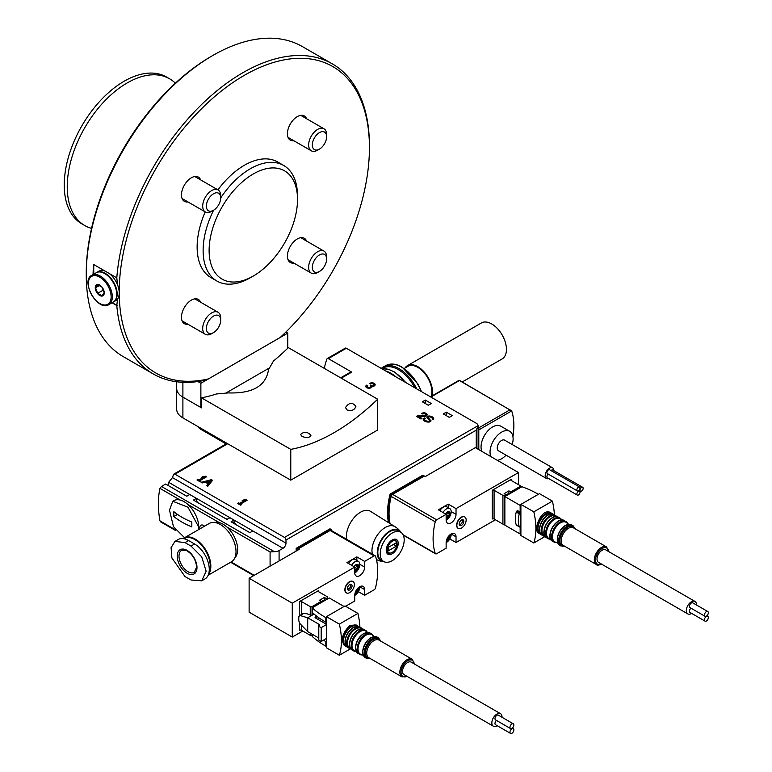 <?xml version="1.0" encoding="UTF-8"?>
<svg xmlns="http://www.w3.org/2000/svg" width="772" height="772" viewBox="0 0 772 772"><rect width="100%" height="100%" fill="white"/><g stroke="black" fill="none" stroke-linecap="round" stroke-linejoin="round"><path stroke-width="1.16" d="M208.488 378.888A176.923 102.145 -60 0 1 121.561 262.866A176.923 102.145 -60 0 1 256.429 69.026A176.923 102.145 -60 0 1 369.431 147.568A176.923 102.145 -60 0 1 280.168 337.509L208.488 378.888L202.061 380.866A179.046 103.371 -60 0 1 153.31 373.986A179.046 103.371 -60 0 1 116.794 305.538L117.576 298.938M117.576 284.936L116.794 277.852A179.046 103.371 -60 0 1 199.977 106.111A179.046 103.371 -60 0 1 332.346 63.873A179.046 103.371 -60 0 1 369.431 145.84L369.431 147.568M153.31 373.986L123.346 356.683A179.046 103.371 -60 0 1 86.261 274.726A179.046 103.371 -60 0 1 212.86 55.449A179.046 103.371 -60 0 1 302.383 46.581L332.346 63.873M116.794 305.538L112.027 302.778M116.794 277.852L93.576 264.449A179.046 103.371 120 0 0 93.055 274.581M250.321 277.756L253.312 276.019A62.503 36.091 -60 0 1 209.115 250.504A62.503 36.091 -60 0 1 253.312 173.951A62.503 36.091 -60 0 1 297.519 199.465A62.503 36.091 -60 0 1 253.312 276.019L250.321 277.756A66.739 38.532 -60 0 1 216.951 281.056A66.739 38.532 -60 0 1 213.593 210.235M220.676 197.96A66.739 38.532 -60 0 1 283.691 165.459A66.739 38.532 -60 0 1 297.519 196.011L297.519 199.465M216.951 281.056L210.959 277.602A66.739 38.532 -60 0 1 205.207 211.895M217.926 189.873A66.739 38.532 -60 0 1 277.698 161.995L283.691 165.459M187.914 201.907A13.983 8.077 -60 0 1 184.363 201.328A13.983 8.077 -60 0 1 184.363 185.174A13.983 8.077 -60 0 1 198.346 177.097A13.983 8.077 -60 0 1 200.624 179.886M293.852 263.069A13.983 8.077 -60 0 1 290.301 262.49A13.983 8.077 -60 0 1 290.301 246.345A13.983 8.077 -60 0 1 304.293 238.268A13.983 8.077 -60 0 1 306.571 241.047M293.852 140.736A13.983 8.077 -60 0 1 290.301 140.157A13.983 8.077 -60 0 1 290.301 124.012A13.983 8.077 -60 0 1 304.293 115.935A13.983 8.077 -60 0 1 306.571 118.724M187.914 324.24A13.983 8.077 -60 0 1 184.363 323.651A13.983 8.077 -60 0 1 184.363 307.507A13.983 8.077 -60 0 1 198.346 299.43A13.983 8.077 -60 0 1 200.624 302.219M86.261 274.726L86.261 272.989A176.923 102.145 -60 0 1 211.364 56.308L212.86 55.449M112.201 302.672L117.161 305.538M93.75 264.555L93.75 274.176M220.686 320.216L220.686 318.093A12.709 7.344 120 0 0 218.051 312.274A12.709 7.344 120 0 0 208.247 315.68A12.709 7.344 120 0 0 202.698 328.476A12.709 7.344 120 0 0 205.333 334.295A12.709 7.344 120 0 0 211.692 333.668L213.526 332.607A10.113 5.838 120 0 0 220.686 320.216A10.113 5.838 120 0 0 213.526 316.086A10.113 5.838 120 0 0 206.375 328.476A10.113 5.838 120 0 0 213.526 332.607M326.624 259.054L326.624 256.931A12.709 7.344 120 0 0 323.989 251.112A12.709 7.344 120 0 0 314.194 254.519A12.709 7.344 120 0 0 308.646 267.305A12.709 7.344 120 0 0 311.28 273.134A12.709 7.344 120 0 0 317.63 272.497L319.473 271.435A10.113 5.838 120 0 0 326.624 259.054A10.113 5.838 120 0 0 319.473 254.924A10.113 5.838 120 0 0 312.322 267.305A10.113 5.838 120 0 0 319.473 271.435M326.624 136.721L326.624 134.598A12.709 7.344 120 0 0 323.989 128.779A12.709 7.344 120 0 0 314.194 132.186A12.709 7.344 120 0 0 308.646 144.982A12.709 7.344 120 0 0 311.28 150.801A12.709 7.344 120 0 0 317.63 150.164L319.473 149.102A10.113 5.838 120 0 0 326.624 136.721A10.113 5.838 120 0 0 319.473 132.591A10.113 5.838 120 0 0 312.322 144.982A10.113 5.838 120 0 0 319.473 149.102M220.686 197.883L220.686 195.76A12.709 7.344 120 0 0 218.051 189.941A12.709 7.344 120 0 0 208.247 193.347A12.709 7.344 120 0 0 202.698 206.143A12.709 7.344 120 0 0 205.333 211.962A12.709 7.344 120 0 0 211.692 211.335L213.526 210.274A10.113 5.838 120 0 0 220.686 197.883A10.113 5.838 120 0 0 213.526 193.753A10.113 5.838 120 0 0 206.375 206.143A10.113 5.838 120 0 0 213.526 210.274M302.074 436.441C306.658 438.168 309.62 437.792 310.962 435.283C307.468 431.644 303.994 431.384 300.549 434.501L302.074 436.441M377.672 399.201L288.371 347.641A190.694 110.097 -60 0 1 273.491 361.007L268.531 369.624C265.983 385.961 252.54 393.72 228.203 392.909L216.363 393.99A190.694 110.097 -60 0 1 201.473 397.812L201.473 407.848L182.896 397.126A21.191 12.236 180 0 1 176.691 388.47A21.191 12.236 0 0 0 182.896 397.126L182.896 417.884L290.774 480.165L377.672 429.994L377.672 399.201A190.694 110.097 -60 0 1 290.774 449.372L201.473 397.812M347.014 409.932C351.636 411.283 354.599 410.077 355.911 406.323C352.389 402.058 348.915 402.473 345.489 407.577L347.014 409.932M176.691 381.764L176.691 409.237A21.191 12.236 0 0 0 182.896 417.884M197.883 426.53A21.616 12.477 120 0 0 200.556 429.164L226.128 443.929M290.774 449.372L290.774 480.165M430.699 420.113A2.287 1.322 180 0 1 430.979 420.74A2.287 1.322 180 0 1 428.865 422.062A5.298 3.059 180 0 1 423.345 419.804A3.175 1.833 180 0 1 423.239 419.321A3.175 1.833 180 0 1 424.166 418.028L425.275 418.511A2.123 1.226 180 0 0 424.658 419.379A2.123 1.226 180 0 0 424.793 419.804A3.918 2.268 180 0 0 428.701 421.271A1.013 0.589 180 0 0 429.531 420.402L427.234 417.961A2.287 1.322 180 0 1 426.955 417.334A2.287 1.322 180 0 1 429.84 416.06A5.298 3.059 180 0 1 433.758 419.013A5.298 3.059 180 0 1 433.758 419.071A1.486 0.859 180 0 1 433.324 419.659L432.378 418.974A3.918 2.268 180 0 0 429.618 416.841A1.013 0.589 180 0 0 428.421 417.691L430.699 420.798A2.287 1.322 180 0 1 430.901 421.087M201.029 481.11L199.977 481.718L196.985 479.991L198.028 479.383L199.002 479.943L203.953 477.096L201.473 477.395L202.978 476.527L205.448 476.227L206.5 476.835L200.054 480.551L201.029 481.11M270.094 566.146L270.094 551.961L274.349 551.652A6.359 3.667 0 0 0 279.088 550.571L282.986 548.323A4.236 2.451 120 0 0 285.978 543.141L285.978 540.024A2.123 1.226 -120 0 0 284.482 537.428L174.954 474.191A2.123 1.226 -120 0 0 173.893 474.085A2.123 1.226 -120 0 0 173.546 474.519A88.992 51.377 -120 0 0 172.474 477.607L168.643 482.317A88.992 51.377 -120 0 0 167.978 485.385M341.253 378.174L351.743 372.123L328.37 358.623L346.348 348.249L476.256 423.249A6.359 3.667 180 0 1 478.109 425.642L478.119 449.236M425.314 400.06L422.323 401.797L428.315 405.252L431.307 403.524L425.314 400.06L425.314 403.524M446.293 412.171L443.292 413.908L449.285 417.363L452.286 415.635L446.293 412.171L446.293 415.635M241.626 504.56L240.584 505.158L237.583 503.431L238.635 502.823L239.609 503.392L244.55 500.536L242.08 500.835L243.576 499.976L246.046 499.667L247.098 500.275L240.652 503.991L241.626 504.56M212.532 480.319L207.842 486.263L206.799 485.656L208.199 483.87L205.246 482.162L202.148 482.973L201.106 482.365L211.403 479.663L212.532 480.319M420.972 419.013L416.475 416.417L417.922 415.577L423.925 415.664A1.698 0.975 180 0 0 425.661 414.68A1.698 0.975 180 0 0 424.619 413.782A1.698 0.975 180 0 0 422.767 413.995L421.715 413.387A3.175 1.833 180 0 1 425.179 412.991A3.175 1.833 180 0 1 427.148 414.68A3.175 1.833 180 0 1 423.886 416.513L418.627 416.446L422.014 418.405L420.972 419.013M369.73 383.366A3.175 1.833 180 0 1 373.194 382.97A3.175 1.833 180 0 1 375.153 384.668A3.175 1.833 180 0 1 372.152 386.502A3.175 1.833 180 0 1 368.891 388.229A3.175 1.833 180 0 1 365.803 386.396A3.175 1.833 180 0 1 366.729 385.103L367.781 385.701A1.698 0.975 180 0 0 367.289 386.396A1.698 0.975 180 0 0 369.421 387.341A1.486 0.859 180 0 0 370.521 386.511A1.486 0.859 180 0 0 370.087 385.913L371.129 385.305A1.486 0.859 180 0 0 373.619 384.919A1.698 0.975 180 0 0 373.667 384.668A1.698 0.975 180 0 0 372.625 383.761A1.698 0.975 180 0 0 370.782 383.973L369.73 383.366M282.986 548.323L252.869 530.943L249.867 532.67L231.069 521.814L234.061 520.087L229.94 517.703L226.949 519.431L193.444 500.092L196.445 498.365L189.758 494.505L186.766 496.232L165.652 484.044L161.454 486.466L159.968 488.377A88.992 51.377 -120 0 0 159.968 520.897L161.454 521.756M195.837 501.472L196.445 501.124L196.445 498.365L229.94 517.703M233.125 523.001L234.061 522.461L234.061 520.087L252.869 530.943M346.56 539.281A19.918 11.503 -60 0 1 354.097 517.655A19.918 11.503 -60 0 1 370.608 511.392L394.849 526.61M423.519 476.527L422.622 475.32L390.555 493.829A0.849 0.492 120 0 0 389.985 494.63A63.565 36.699 120 0 0 388.441 522.586M330.291 529.09A0.849 0.492 120 0 0 329.731 528.945L296.168 548.323L296.168 551.092M284.482 537.428L478.109 425.642L476.256 430.168L476.256 448.156M351.743 372.123A2.123 1.226 -120 0 0 350.681 372.017L340.635 377.817M199.958 528.83A5.298 3.059 60 0 1 200.923 525.23A5.298 3.059 60 0 1 203.576 525.491A5.298 3.059 60 0 1 204.532 526.186M346.348 348.249A2.123 1.226 -120 0 0 345.287 348.143L327.309 358.517A2.123 1.226 -120 0 0 326.961 358.951A88.992 51.377 -120 0 0 324.327 368.408M328.37 358.623A2.123 1.226 -120 0 0 327.309 358.517M189.758 494.505L168.643 482.317M237.004 525.24A19.068 11.011 -120 0 0 234.061 522.461M198.047 502.746A19.068 11.011 -120 0 0 196.445 501.124M227.586 519.073A19.068 11.011 -120 0 0 225.887 518.823M331.535 530.605A63.565 36.699 120 0 0 331.188 529.611A0.849 0.492 120 0 0 330.628 529.467L297.066 548.844L297.066 550.571M296.168 548.323L297.066 548.844M423.519 475.841L391.452 494.35A0.849 0.492 120 0 0 390.883 495.142A63.565 36.699 120 0 0 389.349 523.155M404.19 539.937A16.955 9.785 -60 0 1 396.789 556.998A16.955 9.785 -60 0 1 383.732 561.534A16.955 9.785 -60 0 1 383.732 541.963A16.955 9.785 -60 0 1 400.678 532.178A16.955 9.785 -60 0 1 404.19 539.937M398.198 543.391A8.473 4.893 -60 0 1 392.205 553.775A8.473 4.893 -60 0 1 386.212 550.32A8.473 4.893 -60 0 1 392.205 539.937A8.473 4.893 -60 0 1 398.198 543.391M383.732 561.534L381.329 560.154A16.955 9.785 -60 0 1 381.329 540.583A16.955 9.785 -60 0 1 398.284 530.789L400.678 532.178M383.983 561.678A17.756 10.248 -60 0 1 383.462 561.64A17.756 10.248 -60 0 1 380.934 540.342A17.756 10.248 -60 0 1 400.639 531.898A17.756 10.248 -60 0 1 400.929 532.333M372.403 554.199A18.856 10.885 -60 0 1 378.685 533.336A18.856 10.885 -60 0 1 394.743 526.543A18.856 10.885 -60 0 1 394.936 526.668M390.487 553.042A6.803 3.928 -60 0 1 388.798 544.887A6.803 3.928 -60 0 1 396.702 542.282A6.803 3.928 -60 0 1 397.011 544.077A6.803 3.928 -60 0 1 390.487 553.042L389.58 553.157A7.411 4.285 -60 0 1 386.222 549.857M391.819 540.178A7.411 4.285 -60 0 1 396.354 541.433L396.702 542.282M396.403 546.161L396.403 542.706L388.162 547.464L393.402 544.434L396.403 546.161L388.162 550.918L388.162 547.464M238.181 503.778L238.635 502.823M238.635 503.518L239.609 504.077L239.609 503.392M239.609 504.077L244.55 501.231L244.55 500.536L246.046 500.362L246.046 499.667M243.576 500.652L243.576 499.976M241.028 504.907L240.652 503.991M197.584 480.338L198.028 479.383M198.028 480.078L199.002 480.638L199.002 479.943M199.002 480.638L203.953 477.781L203.953 477.096L205.448 476.922L205.448 476.227M202.978 477.212L202.978 476.527M200.43 481.458L200.054 480.551M207.166 485.877L208.199 483.87M201.926 482.847L211.403 480.358L211.403 479.663M210.669 480.744L208.787 483.127L206.529 481.825L210.669 480.744L208.787 483.127M208.787 483.822L206.529 482.519L206.529 481.825M211.403 480.358L212.155 480.792M417.073 416.755L417.922 415.577M417.922 416.272L423.925 416.349L423.925 415.664M425.555 415.027A1.698 0.975 180 0 1 425.661 415.375A1.698 0.975 180 0 1 423.925 416.349M422.4 413.782A3.175 1.833 180 0 1 427.09 415.027M421.415 418.752L418.627 417.131L418.627 416.446M423.297 419.669A3.175 1.833 180 0 1 424.166 418.723L424.417 417.884M429.531 421.097A1.013 0.589 180 0 1 428.701 421.956A3.918 2.268 180 0 1 424.793 420.499A2.123 1.226 180 0 1 424.658 420.065A2.123 1.226 180 0 1 424.745 419.717M427.041 417.681A2.287 1.322 180 0 1 429.84 416.745A5.298 3.059 180 0 1 433.71 419.273M430.699 420.798L428.421 418.376A1.013 0.589 180 0 1 428.421 417.816M370.406 383.761A3.175 1.833 180 0 1 375.095 385.016M365.86 386.743A3.175 1.833 180 0 1 366.729 385.788L366.729 385.103M366.729 385.788L367.347 386.145M370.396 386.859A1.486 0.859 180 0 1 370.521 387.206A1.486 0.859 180 0 1 369.421 388.036A1.698 0.975 180 0 1 367.289 387.09A1.698 0.975 180 0 1 367.395 386.743M370.299 386.068L370.782 385.103M370.782 385.788L371.129 385.305M373.619 385.103A1.698 0.975 180 0 1 373.667 385.363A1.698 0.975 180 0 1 373.619 385.614A1.486 0.859 180 0 1 371.129 386M185 576.53L171.895 557.982L171.075 547.695L174.954 541.394L185 542.619L190.993 546.074L201.714 556.844L206.143 571.232L201.714 580.814L190.993 579.984L185 576.53M196.985 567.526A13.983 8.077 60 0 1 182.153 568.858A13.983 8.077 60 0 1 182.153 549.075A13.983 8.077 60 0 1 196.985 567.526M201.714 580.814L204.966 578.942A20.767 11.985 -120 0 0 208.15 562.296A20.767 11.985 -120 0 0 194.583 543.999L188.59 540.545A20.767 11.985 -120 0 0 178.207 539.512L174.954 541.394M183.186 538.615A22.137 12.786 60 0 1 184.112 537.978L209.28 523.445A22.137 12.786 60 0 1 226.35 529.37A22.137 12.786 60 0 1 236.01 551.652A22.137 12.786 60 0 1 231.426 561.794L208.179 575.217M214.442 522.461A20.661 11.927 60 0 1 229.67 529.843A20.661 11.927 60 0 1 237.66 549.49A20.661 11.927 60 0 1 234.852 557.818M184.566 537.737L173.468 526.668L169.493 510.138L172.754 501.269L173.768 500.681A20.661 11.927 60 0 1 189.69 506.21A20.661 11.927 60 0 1 198.703 527.006A20.661 11.927 60 0 1 198.51 529.66M172.754 501.269L187.982 507.223L198.703 527.006M173.845 516.526A76.274 44.043 180 0 0 191.823 526.909L191.823 522.065A76.274 44.043 180 0 1 173.845 511.682L173.845 516.526L177.502 514.422M321.335 602.546L321.335 601.263L312.052 606.628A1.274 0.733 180 0 1 310.248 606.628L301.408 601.523A1.274 0.733 180 0 0 299.613 601.523L318.489 590.628A1.274 0.733 180 0 0 318.122 591.14A1.274 0.733 180 0 0 318.489 591.661L327.328 596.766A1.274 0.733 180 0 1 327.704 597.287A1.274 0.733 180 0 1 327.328 597.808L326.131 598.493L324.337 597.46L319.54 600.23L321.335 601.263M321.335 601.61L324.337 599.883L324.337 597.46M358.401 591.699L364.635 595.299L374.121 589.818A2.123 1.226 120 0 0 375.549 587.791A63.565 36.699 120 0 0 375.549 556.294A2.123 1.226 120 0 0 375.182 555.801A2.123 1.226 120 0 0 374.121 555.908L364.635 561.389L356.847 556.892L346.956 562.595L354.744 567.092L292.27 603.164L249.124 578.257L299.16 549.365L298.262 548.844L298.262 549.886M292.27 603.164L292.27 637.074L302.759 631.023M345.605 606.281L354.744 601.002L354.744 595.299A6.996 4.034 120 0 1 357.803 588.264A6.996 4.034 120 0 1 363.187 586.382A6.996 4.034 120 0 1 364.635 589.586L364.635 595.299M292.27 637.074L249.124 612.167L249.124 578.257M375.182 555.801L331.13 530.374A2.123 1.226 120 0 0 330.078 530.48L298.262 548.844M352.9 581.461A6.572 3.792 120 0 0 352.785 581.393A6.572 3.792 120 0 0 349.504 581.712A6.572 3.792 120 0 0 345.209 587.502A6.572 3.792 120 0 0 346.223 592.771A6.572 3.792 120 0 0 346.338 592.828M354.744 567.092L354.744 572.805A6.996 4.034 120 0 0 356.191 576.008A6.996 4.034 120 0 0 361.585 574.136A6.996 4.034 120 0 0 364.635 567.092L359.8 564.303M364.635 561.389L364.635 567.092M356.847 560.482L356.847 556.892M299.613 622.956L299.613 630.241A1.274 0.733 180 0 1 301.408 630.241L301.408 625.754M312.197 635.259L312.052 635.346A1.274 0.733 180 0 1 310.248 635.346L301.408 630.241M313.249 613.364L313.249 614.589M326.131 599.776L326.131 598.493M349.745 581.856A6.572 3.792 -60 0 1 353.026 581.528A6.572 3.792 -60 0 1 353.026 589.113A6.572 3.792 -60 0 1 346.454 592.906A6.572 3.792 -60 0 1 345.451 587.646A6.572 3.792 -60 0 1 349.745 581.856M349.745 584.539A3.281 1.891 -60 0 1 350.565 584.24A3.281 1.891 -60 0 1 351.385 588.158A3.281 1.891 -60 0 1 347.583 589.422A3.281 1.891 -60 0 1 349.745 584.539M349.967 584.423A2.538 1.467 -60 0 1 350.112 587.434A2.538 1.467 -60 0 1 347.439 588.804M358.43 587.646A3.773 2.181 -60 0 1 358.594 588.11A3.773 2.181 -60 0 1 357.687 591.699A3.773 2.181 -60 0 1 354.908 593.745M356.394 592.278L355.525 591.777L356.432 592.298L358.353 588.399M359.8 586.672A6.784 3.918 -60 0 1 354.744 595.415M354.097 566.725A3.773 2.181 -60 0 1 356.722 564.428A3.773 2.181 -60 0 1 358.594 565.615A3.773 2.181 -60 0 1 357.619 569.311A3.773 2.181 -60 0 1 354.744 571.261M354.744 567.227L357.311 568.713L357.976 566.995L357.311 564.863L358.353 565.915M356.432 564.786L357.311 564.863L355.091 565.558L354.213 566.658M354.744 570.383L356.432 569.813L354.744 568.839L356.394 569.794M357.311 568.713L356.452 569.823M351.617 565.287A6.784 3.918 -60 0 1 358.401 561.379A6.784 3.918 -60 0 1 359.385 566.976A6.784 3.918 -60 0 1 354.744 572.93M348.51 563.492A6.784 3.918 -60 0 1 355.294 559.584L358.401 561.379M354.358 566.358A1.293 0.753 120 0 0 354.319 566.851M359.916 627.134A63.565 36.699 -120 0 0 357.918 613.393L345.007 605.933L326.431 616.664L326.431 647.804L339.342 655.254A63.565 36.699 -120 0 0 339.342 624.114L357.918 613.393M339.342 655.254L350.478 648.827M358.189 626.391L356.239 625.011L349.909 625.378C342.382 633.059 340.539 639.785 344.38 645.566L345.248 646.067A11.87 6.851 120 0 0 346.512 646.54L345.248 646.067A11.87 6.851 120 0 1 343.434 636.562A11.87 6.851 120 0 1 351.183 626.111A11.87 6.851 120 0 1 357.118 625.523A11.87 6.851 120 0 1 358.15 626.381M323.97 600.085L324.78 600.558M319.54 624.616L307.7 617.783L312.197 615.188L310.701 615.216A21.191 12.236 -120 0 0 303.271 613.701A5.886 3.397 -120 0 0 302.479 613.962L299.43 615.728M312.197 615.188L313.693 613.759M316.395 618.478L316.395 616.23A1.486 0.859 180 0 1 316.597 616.124M316.395 616.23L315.497 616.751A1.486 0.859 180 0 0 315.063 617.349A1.486 0.859 180 0 0 315.497 617.957L326.431 624.278M298.783 620.862L300.086 623.776L307.7 631.621L307.7 617.783L300.086 615.545L298.783 616.413L298.783 620.862L298.783 616.413L303.271 613.701M326.431 621.856L325.832 622.193L325.832 617.6L326.431 617.253M312.197 634.217L312.197 636.398A91.492 52.824 0 0 0 325.832 646.174L325.832 641.571L326.431 641.223M325.832 646.174L326.431 645.826M325.832 622.193A91.492 52.824 180 0 1 312.197 612.418L312.197 607.825L329.277 597.962L344.051 606.493M325.832 617.6A91.492 52.824 180 0 1 312.197 607.825M323.449 640.181A91.492 52.824 0 0 0 325.832 641.571M326.431 638.463L321.191 641.484L318.788 640.104A0.849 0.492 180 0 1 318.788 639.409M318.537 637.884L307.7 631.621M326.431 624.616L321.191 627.646L318.788 626.266A0.849 0.492 180 0 1 318.788 625.571L319.54 625.137M321.191 641.484L321.191 627.646M339.342 624.114L326.431 616.664M357.513 626.295A11.406 6.581 120 0 0 351.617 626.729A11.406 6.581 120 0 0 344.109 636.968A11.406 6.581 120 0 0 346.117 646.029M353.122 627.588A11.426 6.591 120 0 0 345.345 643.925M361.75 628.852A11.358 6.552 120 0 0 355.516 629.026A11.358 6.552 120 0 0 347.95 639.573A11.358 6.552 120 0 0 350.459 648.422M357.571 630.213A11.358 6.552 120 0 0 349.706 645.884M367.559 632.567L366.999 632.249A11.368 6.562 120 0 0 360.041 631.621A11.368 6.562 120 0 0 352.273 642.989A11.368 6.562 120 0 0 356.017 651.269L356.577 651.597M363.602 633.658A11.406 6.581 120 0 0 355.805 649.831M374.835 636.813L372.876 635.684A11.29 6.514 120 0 0 366.015 635.144A11.29 6.514 120 0 0 358.314 646.357A11.29 6.514 120 0 0 361.933 654.637L363.892 655.775M370.782 637.884A11.3 6.523 120 0 0 362.859 652.938M502.022 717.275A7.209 4.159 120 0 0 500.536 713.704L411.235 662.154A7.209 4.159 120 0 0 407.635 662.511A7.209 4.159 120 0 0 402.926 668.851A7.209 4.159 120 0 0 404.036 674.631L493.327 726.182A7.209 4.159 120 0 0 497.168 725.68M500.536 713.704A7.209 4.159 120 0 0 496.927 714.061A7.209 4.159 120 0 0 492.227 720.411A7.209 4.159 120 0 0 493.327 726.182M510.533 733.4A2.75 1.592 -60 0 1 510.533 730.216A2.75 1.592 -60 0 1 513.293 728.633A2.75 1.592 -60 0 1 513.708 730.833A2.75 1.592 -60 0 1 511.913 733.265A2.75 1.592 -60 0 1 510.533 733.4L495.556 724.754A2.75 1.592 -60 0 1 495.055 722.833A2.75 1.592 -60 0 1 496.473 720.44M510.533 728.556L495.556 719.909A2.75 1.592 -60 0 1 495.556 716.725A2.75 1.592 -60 0 1 498.307 715.133L513.293 723.789A2.75 1.592 -60 0 1 513.708 725.989A2.75 1.592 -60 0 1 511.913 728.421A2.75 1.592 -60 0 1 510.533 728.556A2.75 1.592 -60 0 1 510.533 725.371A2.75 1.592 -60 0 1 513.293 723.789M436.653 519.807L392.601 494.379L424.417 476.015L425.314 476.527L475.359 447.644L518.504 472.551L456.03 508.623L448.233 504.126L438.351 509.829L446.139 514.335L436.653 519.807A2.123 1.226 120 0 0 435.225 521.843A63.565 36.699 120 0 0 435.225 553.341A2.123 1.226 120 0 0 435.591 553.823A2.123 1.226 120 0 0 436.653 553.717L446.139 548.236L446.139 542.533A6.996 4.034 120 0 1 449.188 535.498A6.996 4.034 120 0 1 454.583 533.626A6.996 4.034 120 0 1 456.03 536.82L456.03 542.533L495.431 519.778M449.796 538.933L456.03 542.533M518.504 484.662L518.504 472.551M392.601 494.379A2.123 1.226 120 0 0 391.172 496.406A63.565 36.699 120 0 0 390.034 523.59M464.676 516.931A6.572 3.792 120 0 0 464.561 516.864A6.572 3.792 120 0 0 461.27 517.182A6.572 3.792 120 0 0 456.985 522.972A6.572 3.792 120 0 0 457.989 528.241A6.572 3.792 120 0 0 458.114 528.299M492.285 490.288A1.274 0.733 0 0 1 494.08 490.288L502.919 495.392A1.274 0.733 0 0 0 504.724 495.392L505.921 494.698L504.126 493.655L508.912 490.886L510.717 491.928L520 486.563A1.274 0.733 0 0 0 520.376 486.042A1.274 0.733 0 0 0 520 485.53L511.161 480.425A1.274 0.733 0 0 1 510.794 479.904A1.274 0.733 0 0 1 511.161 479.383L492.285 490.288L492.285 519.006A1.274 0.733 0 0 1 494.08 519.006L502.919 524.111A1.274 0.733 0 0 0 504.724 524.111L504.869 524.024M456.03 508.623L456.03 514.335L451.195 511.537M446.139 514.335L446.139 520.038A6.996 4.034 120 0 0 447.586 523.242A6.996 4.034 120 0 0 452.981 521.37A6.996 4.034 120 0 0 456.03 514.335M448.233 507.715L448.233 504.126M510.717 491.928L510.717 493.212M508.912 490.886L508.912 493.308L509.723 493.781M505.921 495.045L508.912 493.308M505.921 494.698L505.921 495.971M461.511 528.048A6.572 3.792 -60 0 1 458.23 528.376A6.572 3.792 -60 0 1 458.23 520.791A6.572 3.792 -60 0 1 464.792 516.999A6.572 3.792 -60 0 1 465.805 522.258A6.572 3.792 -60 0 1 461.511 528.048M461.511 525.365A3.281 1.891 -60 0 1 459.35 524.892A3.281 1.891 -60 0 1 459.871 521.747A3.281 1.891 -60 0 1 462.341 519.71A3.281 1.891 -60 0 1 463.789 521.862A3.281 1.891 -60 0 1 461.511 525.365M461.733 519.894A2.538 1.467 -60 0 1 462.312 521.872A2.538 1.467 -60 0 1 460.614 524.246A2.538 1.467 -60 0 1 459.205 524.275M445.492 513.959A3.773 2.181 -60 0 1 448.407 511.614A3.773 2.181 -60 0 1 450.057 513.505A3.773 2.181 -60 0 1 446.139 518.494M446.139 517.616L448.706 515.947L449.738 513.148M449.372 513.052L448.706 512.097L449.372 513.052M447.818 512.019L448.706 512.097L447.818 512.019L445.608 513.891M443.012 512.521A6.784 3.918 -60 0 1 449.796 508.613A6.784 3.918 -60 0 1 451.195 511.711A6.784 3.918 -60 0 1 446.139 520.164M439.905 510.726A6.784 3.918 -60 0 1 446.679 506.818L449.796 508.613M445.753 513.592A1.293 0.753 120 0 0 445.714 514.084M449.825 534.88A3.773 2.181 -60 0 1 450.057 536A3.773 2.181 -60 0 1 446.303 540.979M447.837 539.551L449.738 535.633M451.186 533.906A6.784 3.918 -60 0 1 451.195 534.205A6.784 3.918 -60 0 1 446.139 542.648M533.819 511.836A63.565 36.699 60 0 1 533.819 542.977L520.897 535.527L520.897 504.386L533.819 511.836L552.395 501.115A63.565 36.699 60 0 1 554.392 514.856M544.955 536.55L533.819 542.977M552.627 514.104A11.87 6.851 120 0 0 551.584 513.245L550.716 512.743C542.098 506.943 532.159 530.248 538.846 533.288L539.724 533.79A11.87 6.851 120 0 0 540.989 534.263M516.632 525.153A0.849 0.492 -60 0 1 516.391 525.124L519.392 526.851A0.849 0.492 -60 0 0 519.681 526.871A0.849 0.492 -60 0 1 520.154 527.276L520.154 533.983L520.897 533.548M520.897 504.975L520.154 505.409L520.154 512.116A0.849 0.492 -60 0 1 519.681 513.062A0.849 0.492 -60 0 0 519.247 513.776A25.428 14.678 -60 0 0 519.247 526.658A0.849 0.492 -60 0 0 519.392 526.851M520.154 505.409L504.869 496.579L521.949 486.717A91.492 52.824 180 0 1 538.373 494.292M504.869 496.579L504.869 525.163L520.154 533.983M516.391 525.124A0.849 0.492 -60 0 1 516.246 524.931A25.428 14.678 -60 0 1 516.246 512.048A0.849 0.492 -60 0 1 516.69 511.334L519.681 513.062M520.154 512.116L517.153 510.388A0.849 0.492 -60 0 1 516.69 511.334M552.395 501.115L539.483 493.655L520.897 504.386M551.99 514.017A11.406 6.581 120 0 0 540.381 520.473A11.406 6.581 120 0 0 540.593 533.751M549.77 514.403A11.426 6.591 120 0 0 541.876 521.341A11.426 6.591 120 0 0 539.811 531.647M556.226 516.574A11.358 6.552 120 0 0 544.308 522.74A11.358 6.552 120 0 0 544.926 536.144M553.649 517.192A11.358 6.552 120 0 0 544.173 533.606M562.035 520.289L561.476 519.971A11.368 6.562 120 0 0 548.824 525.346A11.368 6.562 120 0 0 550.484 538.991L551.044 539.319M560.125 520.502A11.406 6.581 120 0 0 550.272 537.553M569.311 524.535L567.343 523.406A11.29 6.514 120 0 0 554.836 528.82A11.29 6.514 120 0 0 556.409 542.359L558.368 543.498M566.339 525.066A11.3 6.523 120 0 0 557.336 540.661M696.489 604.997A7.209 4.159 120 0 0 695.003 601.427L605.711 549.876A7.209 4.159 120 0 0 598.503 554.035A7.209 4.159 120 0 0 598.503 562.354L687.804 613.904A7.209 4.159 120 0 0 691.403 613.547A7.209 4.159 120 0 0 691.635 613.402M695.003 601.427A7.209 4.159 120 0 0 687.804 605.586A7.209 4.159 120 0 0 687.804 613.904M705.01 616.278L690.023 607.632A2.75 1.592 -60 0 1 689.599 605.422A2.75 1.592 -60 0 1 691.403 602.99A2.75 1.592 -60 0 1 692.783 602.855L707.76 611.511A2.75 1.592 -60 0 1 707.76 614.686A2.75 1.592 -60 0 1 705.01 616.278A2.75 1.592 -60 0 1 704.585 614.068A2.75 1.592 -60 0 1 706.38 611.646A2.75 1.592 -60 0 1 707.76 611.511M705.01 621.122A2.75 1.592 -60 0 1 704.585 618.912A2.75 1.592 -60 0 1 706.38 616.49A2.75 1.592 -60 0 1 707.76 616.355A2.75 1.592 -60 0 1 707.76 619.53A2.75 1.592 -60 0 1 705.01 621.122L690.023 612.476A2.75 1.592 -60 0 1 689.531 610.556A2.75 1.592 -60 0 1 690.95 608.162M478.804 449.632L478.804 430.014A1.399 0.811 -60 0 1 478.804 429.907L478.891 427.775L478.119 427.331M481.863 451.398A16.318 9.418 -60 0 1 492.584 426.964A16.318 9.418 -60 0 1 500.738 426.154L509.732 431.345A16.318 9.418 120 0 0 495.238 438.013A16.318 9.418 120 0 0 490.857 456.59M459.215 380.393L511.691 410.916A63.565 36.699 -60 0 1 512.936 436.595M511.122 410.212L509.848 409.903L478.891 427.775M430.487 396.818L459.215 380.239L509.848 409.903M497.313 460.315A16.318 9.418 120 0 0 501.578 458.8A16.318 9.418 120 0 0 506.056 455.162M512.203 444.518A16.318 9.418 120 0 0 509.732 431.345M553.862 470.679A6.147 3.551 120 0 0 552.588 467.832L504.647 440.156A6.147 3.551 120 0 0 498.5 443.707A6.147 3.551 120 0 0 498.5 450.8L546.451 478.476A6.147 3.551 120 0 0 548.699 478.563M552.588 467.832A6.147 3.551 120 0 0 546.451 471.383A6.147 3.551 120 0 0 546.451 478.476M551.044 470.582A2.229 1.283 -60 0 1 551.613 470.129A2.229 1.283 -60 0 1 552.733 470.023L582.696 487.315A2.229 1.283 -60 0 1 582.696 489.892A2.229 1.283 -60 0 1 580.467 491.175A2.229 1.283 -60 0 1 580.129 489.39A2.229 1.283 -60 0 1 581.577 487.431A2.229 1.283 -60 0 1 582.696 487.315M577.321 490.895L547.358 473.593A2.229 1.283 -60 0 1 547.02 471.808A2.229 1.283 -60 0 1 548.467 469.849A2.229 1.283 -60 0 1 549.587 469.743L579.55 487.035A2.229 1.283 -60 0 1 579.55 489.612A2.229 1.283 -60 0 1 577.321 490.895A2.229 1.283 -60 0 1 576.983 489.11A2.229 1.283 -60 0 1 578.431 487.151A2.229 1.283 -60 0 1 579.55 487.035M577.321 495.084A2.229 1.283 -60 0 1 576.983 493.308A2.229 1.283 -60 0 1 578.431 491.339A2.229 1.283 -60 0 1 579.55 491.233A2.229 1.283 -60 0 1 579.55 493.8A2.229 1.283 -60 0 1 577.321 495.084L547.358 477.791A2.229 1.283 -60 0 1 546.991 476.102A2.229 1.283 -60 0 1 548.313 474.143M431.21 396.403A19.918 11.503 -120 0 0 425.189 374.024A19.918 11.503 -120 0 0 407.867 366.382L404.229 368.485M432.088 395.901A20.767 11.985 -120 0 0 425.025 373.021A20.767 11.985 -120 0 0 407.442 365.648A20.767 11.985 -120 0 0 404.933 368.08M462.216 381.976L502.147 358.922A20.767 11.985 -120 0 0 502.147 334.952A20.767 11.985 -120 0 0 481.381 322.957L407.442 365.648M427.263 404.653L428.614 405.078M446.737 415.896L449.14 417.276M104.239 292.887A6.359 3.667 60 0 1 97.504 293.495A6.359 3.667 60 0 1 97.504 284.501A6.359 3.667 60 0 1 104.239 292.887M102.01 287.165L104.172 292.733L102.01 295.811L97.687 293.312L95.516 287.744L97.687 284.665L102.01 287.165M91.868 275.266L96.268 272.728A16.955 9.785 60 0 1 109.325 277.273A16.955 9.785 60 0 1 116.726 294.335A16.955 9.785 60 0 1 113.214 302.093L108.823 304.631C98.034 312.158 79.96 280.844 91.868 275.266A16.955 9.785 60 0 1 104.934 279.811A16.955 9.785 60 0 1 112.336 296.863A16.955 9.785 60 0 1 108.823 304.631M96.49 272.603A16.955 9.785 60 0 1 96.712 272.468A16.955 9.785 60 0 1 109.778 277.013A16.955 9.785 60 0 1 117.18 294.074A16.955 9.785 60 0 1 113.667 301.833A16.955 9.785 60 0 1 113.436 301.958M109.306 273.529A16.955 9.785 60 0 1 119.226 292.887A16.955 9.785 60 0 1 115.713 300.646L113.667 301.833M96.712 272.468L98.758 271.29A16.955 9.785 60 0 1 105.166 271.136M99.569 285.399L95.516 287.744M103.467 289.973L97.687 293.312M91.55 228.367A84.756 48.935 -60 0 1 84.785 225.549A84.756 48.935 -60 0 1 84.785 127.689A84.756 48.935 -60 0 1 169.541 78.754A84.756 48.935 -60 0 1 175.369 83.202M84.785 225.549L81.793 223.822A84.756 48.935 -60 0 1 81.793 125.952A84.756 48.935 -60 0 1 166.54 77.026L169.541 78.754M201.473 407.153L200.874 407.5L200.874 383.279L197.873 381.542M200.874 407.5L182.896 397.126L182.896 382.304M285.91 332.037L287.773 333.108L200.874 383.279M287.773 348.22L287.773 333.108M268.646 368.379L226.341 392.803M174.954 474.191L227.692 443.746M274.349 551.652L161.454 486.466M285.978 540.024L476.256 430.168M279.088 560.954L279.088 550.571M254.22 575.314L231.108 561.977M175.176 529.679L159.968 520.897M270.094 551.961L226.929 527.035M219.171 522.557L187.972 504.55M180.223 500.073L159.968 488.377M285.978 543.141L172.474 477.607M385.701 370.965A31.787 18.354 60 0 1 396.007 376.919M381.831 368.736A31.787 18.354 60 0 1 405.271 382.265M382.034 368.669A30.909 17.843 60 0 1 398.342 369.643A30.909 17.843 60 0 1 414.796 387.766M381.214 368.369L383.491 366.797A31.748 18.335 60 0 1 398.97 368.591A31.748 18.335 60 0 1 416.706 388.866M383.491 366.797L386.251 365.359A31.623 18.258 60 0 1 401.662 367.144A31.623 18.258 60 0 1 421.087 391.394M329.731 528.945L330.628 529.467M390.555 493.829L391.452 494.35M389.985 494.63L390.883 495.142M424.166 418.723L424.166 418.028M424.793 420.499L424.793 419.804M428.701 421.956L428.701 421.271M429.84 416.745L429.84 416.06M428.421 418.376L428.421 417.691M369.421 388.036L369.421 387.341M373.619 385.614L373.619 384.919M183.736 538.692A21.722 12.535 60 0 1 200.566 544.135A21.722 12.535 60 0 1 210.245 566.185A21.722 12.535 60 0 1 209.009 572.428M183.176 538.605L184.112 537.978A22.137 12.786 60 0 1 201.174 543.903A22.137 12.786 60 0 1 210.843 566.185A22.137 12.786 60 0 1 208.536 574.3M233.791 522.615A18.499 10.683 60 0 1 236.203 524.777M194.351 572.313A12.709 7.344 60 0 1 181.632 564.969A12.709 7.344 60 0 1 181.632 550.291L186.235 550.417C192.353 553.92 195.818 559.449 196.609 567.015L194.351 572.313M194.583 543.999L190.993 546.074M188.59 540.545L185 542.619M374.121 555.908L330.078 530.48M299.613 615.622L299.613 601.523M318.489 591.661L318.489 590.628M364.635 589.586L359.8 586.797M301.408 614.58L301.408 601.523M310.248 635.346L310.248 633.098M310.248 614.985L310.248 606.628M312.052 635.346L312.052 634.13M312.052 615.265L312.052 606.628M327.328 599.082L327.328 597.808M357.156 589.007L357.976 589.48M356.143 590.522L357.311 591.198M356.789 564.564L357.311 564.863M355.352 565.471L357.976 566.995M318.489 619.684L318.489 617.532M315.497 617.957L315.497 616.751M318.788 640.104L318.788 626.266M353.547 627.472A11.87 6.851 120 0 0 345.798 637.933A11.87 6.851 120 0 0 347.612 647.438C343.067 641.522 344.939 634.854 353.229 627.443L359.482 626.883A11.87 6.851 120 0 0 353.547 627.472M362.271 628.9A11.87 6.851 120 0 0 361.007 627.771A11.87 6.851 120 0 0 355.081 628.36A11.87 6.851 120 0 0 347.323 638.811A11.87 6.851 120 0 0 349.147 648.316A11.87 6.851 120 0 0 350.749 648.847M358.015 630.048A11.87 6.851 120 0 0 350.266 640.509A11.87 6.851 120 0 0 352.08 650.014L349.726 646.704L349.446 643.771C350.141 637.855 352.891 633.272 357.697 630.02L363.95 629.46A11.87 6.851 120 0 0 358.015 630.048M367.289 632.336A11.87 6.851 120 0 0 365.532 630.377A11.87 6.851 120 0 0 359.598 630.965A11.87 6.851 120 0 0 351.849 641.426A11.87 6.851 120 0 0 353.673 650.931A11.87 6.851 120 0 0 356.239 651.471M364.037 633.532A11.87 6.851 120 0 0 356.288 643.983A11.87 6.851 120 0 0 358.102 653.488C353.557 647.573 355.429 640.905 363.718 633.494L369.971 632.943A11.87 6.851 120 0 0 364.037 633.532M373.455 636.253A11.87 6.851 120 0 0 371.496 633.822A11.87 6.851 120 0 0 365.561 634.41A11.87 6.851 120 0 0 357.812 644.871A11.87 6.851 120 0 0 359.636 654.376A11.87 6.851 120 0 0 362.715 654.859M371.226 637.682A11.87 6.851 120 0 0 363.477 648.133A11.87 6.851 120 0 0 365.291 657.647L362.937 654.328L362.666 651.414C363.342 645.498 366.092 640.914 370.907 637.653L377.161 637.093A11.87 6.851 120 0 0 371.226 637.682M377.161 637.093L378.512 637.875A11.87 6.851 120 0 0 372.577 638.463A11.87 6.851 120 0 0 364.828 648.914A11.87 6.851 120 0 0 366.642 658.419L370.743 658.834M380.596 641.03A11.204 6.465 120 0 0 373.165 639.341A11.204 6.465 120 0 0 365.359 651.385A11.204 6.465 120 0 0 370.425 658.651M380.374 640.905A11.001 6.35 120 0 0 373.194 639.525A11.001 6.35 120 0 0 365.571 651.143A11.001 6.35 120 0 0 370.203 658.516M414.477 664.016L412.123 659.23L379.013 640.113A10.171 5.867 120 0 0 373.928 640.625A10.171 5.867 120 0 0 367.279 649.58A10.171 5.867 120 0 0 368.842 657.734L401.951 676.851L407.269 676.494M412.123 659.23A10.171 5.867 120 0 0 407.037 659.742A10.171 5.867 120 0 0 400.388 668.697A10.171 5.867 120 0 0 401.951 676.851M414.197 663.862A9.322 5.385 120 0 0 407.635 660.774A9.322 5.385 120 0 0 401.054 671.814A9.322 5.385 120 0 0 406.989 676.34M511.161 479.383L511.161 480.425M435.225 521.843L391.172 496.406M435.225 553.341L403.09 534.784M456.03 536.82L451.195 534.031M520 486.563L520 487.846M504.724 495.392L504.724 524.111M502.919 495.392L502.919 524.111M494.08 490.288L494.08 519.006M446.747 512.704L449.372 514.229M446.139 514.461L448.706 515.947M448.175 511.797L448.706 512.097M448.551 536.241L449.372 536.714M447.528 537.756L448.706 538.431M519.488 526.89L520.154 527.276M516.246 524.931L519.247 526.658M516.246 512.048L519.247 513.776M552.665 514.113L551.584 513.245A11.87 6.851 120 0 0 539.724 520.096A11.87 6.851 120 0 0 539.724 533.79L541.008 534.292M542.089 535.16C533.645 531.474 546.537 509.144 553.949 514.606A11.87 6.851 120 0 0 542.089 521.457A11.87 6.851 120 0 0 542.089 535.16L543.613 536.038A11.87 6.851 120 0 0 545.225 536.569M556.737 516.622A11.87 6.851 120 0 0 555.483 515.493A11.87 6.851 120 0 0 543.613 522.345A11.87 6.851 120 0 0 543.613 536.038L545.254 536.598M546.557 537.737C544.849 535.43 541.442 535.44 546.364 523.821C555.589 512.608 555.136 517.607 558.417 517.182A11.87 6.851 120 0 0 546.557 524.034A11.87 6.851 120 0 0 546.557 537.737L548.139 538.653A11.87 6.851 120 0 0 550.716 539.194M561.765 520.058A11.87 6.851 120 0 0 560.009 518.099A11.87 6.851 120 0 0 548.139 524.95A11.87 6.851 120 0 0 548.139 538.653L550.745 539.261M552.578 541.22C544.135 537.524 557.027 515.204 564.438 520.666A11.87 6.851 120 0 0 552.578 527.517A11.87 6.851 120 0 0 552.578 541.22L554.103 542.098A11.87 6.851 120 0 0 557.191 542.581M567.931 523.976A11.87 6.851 120 0 0 565.972 521.544A11.87 6.851 120 0 0 554.103 528.395A11.87 6.851 120 0 0 554.103 542.098L557.336 542.648M559.768 545.37C555.261 539.744 556.979 533.172 564.921 525.655L571.627 524.815A11.87 6.851 120 0 0 559.768 531.667A11.87 6.851 120 0 0 559.768 545.37L565.21 546.557M571.627 524.815L572.978 525.597A11.87 6.851 120 0 0 561.119 532.448A11.87 6.851 120 0 0 561.119 546.142M575.072 528.752A11.204 6.465 120 0 0 562.035 532.969A11.204 6.465 120 0 0 564.901 546.373M574.841 528.627A11.001 6.35 120 0 0 562.17 533.056A11.001 6.35 120 0 0 564.67 546.238M596.418 564.573A10.171 5.867 120 0 1 596.418 552.829A10.171 5.867 120 0 1 606.589 546.962L573.48 527.845A10.171 5.867 120 0 0 563.309 533.713A10.171 5.867 120 0 0 563.309 545.457L596.418 564.573C596.843 565.442 598.686 565.287 601.928 564.11M608.664 551.584A9.322 5.385 120 0 0 601.89 548.631A9.322 5.385 120 0 0 595.521 559.671A9.322 5.385 120 0 0 601.465 564.062M478.119 429.618L478.804 430.014M459.215 380.664L430.853 397.04M511.691 410.916L478.804 429.907M111.129 296.863A16.106 9.293 60 0 1 94.049 298.397A16.106 9.293 60 0 1 94.049 275.623A16.106 9.293 60 0 1 111.129 296.863M182.086 320.872L205.333 334.295M194.795 298.851L218.051 312.274M288.033 259.71L311.28 273.134M300.742 237.689L323.989 251.112M288.033 137.377L311.28 150.801M300.742 115.356L323.989 128.779M182.086 198.539L205.333 211.962M194.795 176.518L218.051 189.941M173.893 474.085L227.065 443.389M253.718 575.603L230.616 562.257M175.804 530.615L160.518 521.795M406.062 382.719L394.781 372.133L388.461 369.257L381.773 368.698M421.531 391.655L417.884 383.877L402.067 367.115C396.055 363.728 390.786 363.139 386.251 365.359M330.146 528.907L331.053 529.428M376.456 559.526A18.856 18.856 0 0 0 383.462 561.64M400.639 531.898A18.856 18.856 0 0 0 394.743 526.543M425.661 415.375L425.661 414.68M424.658 420.065L424.658 419.379M429.657 421.377L429.657 420.682M428.296 418.096L428.296 417.411M367.289 387.09L367.289 386.396M370.521 387.206L370.521 386.511M373.667 385.363L373.667 384.668M327.704 598.869L327.704 597.287M356.153 564.979L357.349 565.673M318.537 639.756L318.537 625.918M347.612 647.438L350.777 648.876M359.482 626.883L362.309 628.91M352.08 650.014L356.278 651.539M363.95 629.46L367.366 632.336M358.102 653.488L362.859 654.926M369.971 632.943L373.59 636.35M365.291 657.647L366.642 658.419M380.905 641.214L378.512 637.875M513.293 728.633L512.367 728.092M435.591 553.823L403.273 535.17M520.376 486.042L520.376 487.634M447.548 512.222L448.744 512.907M553.949 514.606L556.786 516.632M558.417 517.182L561.833 520.058M564.438 520.666L568.057 524.072M572.978 525.597L575.381 528.936M606.589 546.962L608.944 551.739M707.76 616.355L706.834 615.815M580.467 491.175L579.01 490.326M579.55 491.233L578.595 490.683"/></g></svg>
